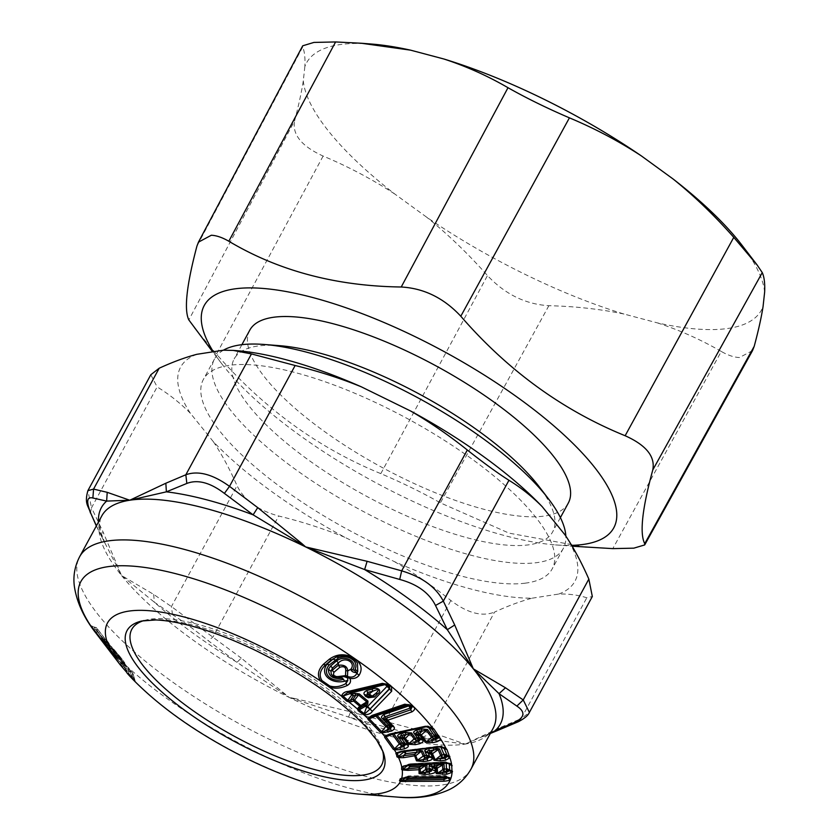 <?xml version="1.0" encoding="UTF-8"?>
<svg xmlns="http://www.w3.org/2000/svg" width="839" height="839" viewBox="0 0 839 839"><rect width="100%" height="100%" fill="white"/><g stroke="black" fill="none" stroke-linecap="round" stroke-linejoin="round"><path stroke-width="0.63" stroke-dasharray="4.2 3.15" d="M143.92 620.566A142.137 45.096 28.5 0 1 146.227 619.948A142.137 45.096 28.5 0 1 258.999 647.624A142.137 45.096 28.5 0 1 381.651 747.769A142.137 45.096 28.5 0 1 382.385 750.045M367.65 696.412L368.992 697.062L368.321 697.775L370.272 697.24M383.675 683.911L385.07 684.614L383.916 683.785L350.125 691.913A3.45 3.45 0 0 0 349.8 692.007L383.675 683.911L350.545 691.997M389.401 686.25L387.639 684.718L384.619 683.858L385.07 684.614M388.551 685.358L387.733 684.897M347.21 692.878L349.8 692.165M384.619 683.858L383.559 684.016M342.207 676.559L340.697 677.188L342.207 676.559L347.671 677.891M336.932 656.843L336.628 656.937C342.144 655.165 347.252 655.49 351.95 657.902L355.306 660.293M411.519 706.27L410.806 705.557M411.393 706.05L410.764 705.536M431.487 728.43L428.729 726.196L429.243 726.679L426.243 726.605L429.243 726.679L430.69 727.644M444.167 748.482L441.828 746.238L442.52 746.867L439.762 746.731L439.783 746.196L442.52 746.867L443.747 747.811M408.236 765.032L445.624 762.777L447.942 762.85L449.138 763.773M446.012 777.25L444.66 775.928L447.554 777.879L447.774 777.302L445.089 776.788L444.796 775.96L447.995 777.596M133.086 674.85L132.331 672.626L132.625 674.252L130.339 672.364L132.583 677.734L135.394 681.551L132.153 675.542L132.625 674.252L133.086 674.85L134.23 679.894L135.876 682.411L132.887 679.454M126.574 670.938L129.29 671.252L127.434 669.323L129.573 669.679L127.329 669.186L122.2 662.495L121.592 662.653L120.417 659.076L122.914 665.358L124.749 667.844L127.434 669.323L126.72 670.686L125.651 669.732L132.583 677.734L126.332 670.665C128.745 672.018 117.229 657.566 109.5 649.166L105.882 645.181C103.491 642.622 104.172 643.786 107.948 648.683L126.259 672.175A166.542 52.847 28.5 0 1 119.987 664.54M405.814 704.781L410.24 704.949M373.009 716.045L406.496 704.372A3.45 1.458 -109 0 1 406.642 704.299A3.45 1.458 -109 0 1 407.555 704.561M331.415 674.504L340.34 677.356M340.76 677.167L339.9 677.482M401.776 778.477L407.104 777.606M127.046 673.098L116.086 657.157L113.873 656.465M428.729 726.196A3.45 3.45 0 0 0 426.684 726.018L426.684 726.018A3.45 1.007 -102.3 0 0 426.464 726.186L390.46 734.387L426.243 726.605M401.734 751.22L439.353 746.595M402.28 751.566L404.513 750.559L398.672 752.258M442.52 746.867L440.223 746.311L441.094 747.213M403.926 765.913L409.852 764.277L445.54 762.231L445.635 762.924M448.393 763.459L446.159 762.829L445.53 762.053L447.019 762.043L448.949 763.532L445.96 762.347M402.993 778.047L407.366 776.453L409.149 776.463L406.779 777.323L445.415 777.082M444.66 775.928L446.379 775.96L447.753 777.271L444.68 775.844M358.547 794.061A166.542 52.847 28.5 0 1 251.228 760.375A166.542 52.847 28.5 0 1 136.075 682.61L128.944 674.598L128.535 669.323L117.02 656.234L116.086 657.157L110.15 649.376L108.472 645.852L109.101 646.061L111.881 649.113L109.5 649.166L125.86 669.333L124.948 663.806C123.69 661.604 127.36 665.977 119.631 656.067L111.021 646.617L118.656 656.738L132.898 673.36L129.479 669.574L131.429 671.599L129.29 671.252L130.045 672.039L127.979 672.417M125.64 669.742L124.749 667.844L125.714 668.798M126.332 670.665L125.42 669.071C126.228 668.914 124.13 665.075 119.117 657.535L119.589 656.025C124.843 662.747 125.766 664.32 122.347 660.765L129.437 669.543L126.983 666.89L122.914 665.358L122.62 661.531L124.948 663.806M107.948 648.683L110.15 649.376L111.094 648.442L109.101 646.061L105.095 644.415L111.388 646.565L113.664 649.082L111.881 649.113L120.145 658.311M132.447 672.752L131.786 671.976L130.045 672.039L131.324 671.473M490.521 733.129L465.11 744.099L435.242 740.05L442.562 736.191L465.11 744.099A222.629 70.644 28.5 0 1 293.891 699.684A222.629 70.644 28.5 0 1 289.203 697.408L237.007 662.307L241.275 658.112L289.203 697.408A222.629 70.644 28.5 0 1 121.529 575.481L102.106 537.495L102.914 531.643L121.529 575.481A222.629 70.644 28.5 0 1 101.781 515.933C99.432 519.666 99.233 525.445 101.183 533.289L105.085 543.378M421.157 736.726L435.242 740.05A226.95 72.007 28.5 0 1 348.51 717.03L289.203 697.408L294.353 698.426L294.216 699.097M406.076 704.687L408.897 704.32M375.841 716.128L375.662 714.954L372.264 716.338M403.842 751.975L403.528 751.136L404.513 750.559L440.223 746.311L404.954 750.685L405.268 751.513M405.625 765.556L408.792 764.056L403.748 765.976M408.488 765.294L408.299 764.528L409.831 763.826L445.509 761.781L447.942 762.85L447.019 762.043A3.45 3.45 0 0 0 445.509 761.781L409.831 763.826A3.45 3.45 0 0 0 408.792 764.046M409.883 765.21L408.111 765.315M402.091 778.235L407.796 776.169L405.74 777.805M407.366 776.453A3.45 3.272 -159 0 1 408.792 776.117L407.156 776.998L408.352 778.55M128.262 668.557L133.212 674.252L135.32 681.929M129.447 675.773L126.238 671.494M391.404 726.008L385.007 719.285M429.243 726.679L427.397 726.522L430.323 727.277M426.873 726.637L427.397 726.522A3.45 1.007 -102.3 0 0 426.684 726.018L393.134 733.338A3.45 1.007 -102.3 0 1 393.795 733.768M430.47 764.266L434.287 763.333L443.013 763.333M425.918 764.298L409.862 764.738L409.841 764.109A3.45 3.178 179 0 0 408.299 764.528M447.302 776.851L446.379 775.96A3.45 3.45 0 0 0 444.565 775.456L408.929 775.96A3.45 3.45 0 0 0 407.796 776.169M409.149 776.463L444.796 775.96L409.149 776.463M113.653 655.584L113.821 654.85L114.44 655.983L114.576 651.882L113.947 651.158L113.821 654.85L106.06 643.565L104.707 639.727L101.393 638.353M113.947 651.158L107.413 641.793L105.892 644.279M101.456 638.479L104.518 639.507L105.368 641.143L103.082 641.604L105.263 642.129L94.545 628.107L92.363 627.582M91.22 626.167L94.157 626.995L94.545 628.107L96.957 628.275L97.67 629.323L96.527 633.046M105.263 642.129L105.462 641.279L105.263 642.129L106.49 642.496L94.22 627.037L96.485 627.708L90.706 625.632M97.334 628.862L95.887 629.512L114.555 653.424L114.733 654.934L95.447 628.914L93.244 629.386M116.631 659.968L114.733 654.934L114.471 657.262M104.518 639.507L106.847 640.356L104.707 639.727L107.413 641.793L107.528 641.237L114.219 650.812L115.373 653.078L114.555 653.424L115.373 653.078L116.464 659.716M115.981 658.279L114.44 655.983L114.912 657.409M153.673 594.411L154.334 602.192L172.488 614.693C182.21 620.734 194.145 629.407 208.282 640.723L237.007 662.307A226.95 72.007 28.5 0 1 154.334 602.192L121.529 575.481L153.673 594.411L171.429 606.576L241.275 658.112M497.695 730.454L501.187 727.098L465.11 744.099A222.629 70.644 28.5 0 0 493.091 728.399C491.591 731.44 488.476 734.125 483.757 736.453M294.353 698.426L350.66 711.797L348.51 717.03L421.147 736.726C424.335 736.978 426.925 735.719 428.918 732.94L442.562 736.191M336.628 656.937L335.757 657.294M377.12 715.457L375.851 714.88L406.642 704.299A3.45 3.45 0 0 1 408.897 704.309L410.124 704.875M120.732 657.745C113.286 648.662 111.136 646.345 114.282 650.802L115.016 651.767C120.48 658.573 122.777 661.101 121.917 659.328L120.732 657.745L119.316 657.367L119.841 658.709L121.917 659.328M133.212 674.252L132.919 673.465M118.656 656.738L117.02 656.234L111.094 648.442L112.73 648.946M108.472 645.852L111.021 646.617M106.868 640.356L108.095 642.286C110.717 646.051 110.937 646.523 108.755 643.712L96.768 628.033L108.116 642.873L106.49 642.496L107.266 643.125L106.878 642.296L108.095 642.286M96.412 525.833L102.589 538.198A226.95 72.007 28.5 0 1 98.499 521.994M518.324 721.729L521.187 718.624L529.346 712.489M196.85 354.31A224.359 71.189 -151.5 0 0 190.401 413.302L213.368 441.702A224.359 71.189 -151.5 0 0 344.808 537.285L394.299 561.574A224.359 71.189 -151.5 0 0 532.199 598.176C520.61 601.238 508.056 605.873 494.538 612.092L428.918 732.94L385.227 721.351L383.601 726.763M532.199 598.176L558.722 594.054C568.79 593.76 578.155 595.008 586.797 597.777L592.324 596.508M344.808 537.285C323.854 528.759 301.809 521.659 278.684 516.006L213.064 636.853L208.282 640.723M394.299 561.574C413.753 572.88 432.599 585.853 450.847 600.493C467.449 613.099 482.006 616.969 494.538 612.092M120.417 659.076L122.567 661.593L122.2 662.495L122.546 661.583L126.983 666.89M119.841 658.709L114.44 653.078C112.667 652.511 114.094 654.158 118.719 658.038L121.875 659.832L115.058 651.798L114.922 653.308L114.282 650.802L115.058 651.798M116.81 657.524L118.719 658.038L119.316 657.367L112.898 649.323L114.419 652.364L114.649 655.186L116.81 657.524L114.576 655.091C116.715 658.405 118.603 659.842 120.218 659.391M107.413 641.793L115.132 652.165L116.17 658.625M114.576 651.882L97.67 629.323M107.088 640.818L105.368 641.143L105.766 642.265L105.693 641.374L108.713 643.649L110.37 645.747L105.053 642.947A3.45 3.45 0 0 1 104.938 642.915M105.462 641.279L107.245 641.048M114.555 653.424L114.765 651.693M115.373 653.078L115.016 651.997L115.373 653.078M172.488 614.693L171.429 606.576L237.038 485.718C244.212 500.264 258.097 510.364 278.684 516.006M190.401 413.302C180.27 403.087 169.184 394.299 157.145 386.915L91.524 507.773L102.914 531.643M213.368 441.702C221.989 454.686 229.876 469.358 237.038 485.718M90.423 512.996L91.524 507.773L87.875 490.679M236.787 350.681A224.359 71.189 -151.5 0 0 223.373 350.199M558.722 594.054A224.359 71.189 -151.5 0 0 565.171 535.072M114.324 650.854L112.657 648.589L113.443 652.857L114.44 653.078M107.266 643.125C110.601 645.883 110.475 645.611 106.878 642.296C110.475 645.611 110.601 645.883 107.266 643.125M105.693 641.374L107.287 641.111M150.81 374.76L157.145 386.915M524.983 583.199A198.465 62.977 -151.5 0 0 552.198 568.884A198.465 62.977 -151.5 0 0 443.37 439.699A198.465 62.977 -151.5 0 0 230.589 365.175A198.465 62.977 -151.5 0 0 203.363 379.48A198.465 62.977 -151.5 0 0 312.192 508.675A198.465 62.977 -151.5 0 0 524.983 583.199M223.426 350.199A198.465 62.977 -151.5 0 0 214.48 359.019A198.465 62.977 -151.5 0 0 323.309 488.214A198.465 62.977 -151.5 0 0 536.09 562.738A198.465 62.977 -151.5 0 0 563.315 548.423A198.465 62.977 -151.5 0 0 565.843 536.079M279.523 345.668A181.214 57.503 -151.5 0 0 258.999 345.888A181.214 57.503 -151.5 0 0 234.154 358.956A181.214 57.503 -151.5 0 0 333.513 476.909A181.214 57.503 -151.5 0 0 527.804 544.951A181.214 57.503 -151.5 0 0 552.649 531.884A181.214 57.503 -151.5 0 0 539.078 486.599M249.77 330.188A181.214 57.503 -151.5 0 0 349.139 448.141A181.214 57.503 -151.5 0 0 543.42 516.184A181.214 57.503 -151.5 0 0 568.276 503.117M213.358 351.751A232.99 73.926 -151.5 0 0 221.716 363.707A232.99 73.926 -151.5 0 0 555.439 544.899A232.99 73.926 -151.5 0 0 571.653 545.36M586.346 547.311L509.095 533.153L440.391 502.865C422.51 492.692 402.657 482.949 380.822 473.636C318.348 448.099 263.561 408.268 216.483 354.131L193.736 327.189M371.278 44.027A258.873 82.138 -151.5 0 0 341.976 44.331A258.873 82.138 -151.5 0 0 304.861 66.564C305.302 57.943 304.578 51.441 302.68 47.057L302.722 45.799M304.861 66.564L303.298 80.838C301.6 91.839 298.705 105.169 294.615 120.806L188.838 319.942M764.633 292.203A258.873 82.138 -151.5 0 0 742.085 245.355M303.298 80.838A258.873 82.138 -151.5 0 0 394.865 194.071L426.673 217.196A258.873 82.138 -151.5 0 0 623.964 314.027L657.346 322.879A258.873 82.138 -151.5 0 0 725.966 328.72A258.873 82.138 -151.5 0 0 763.071 306.476M752.51 350.639L739.411 357.54C734.041 357.33 728 355.306 721.288 351.457L612.806 548.622M657.346 322.879C679.632 330.147 700.943 339.68 721.288 351.457M623.964 314.027C600.388 309.119 575.355 306.34 548.874 305.7C525.508 304.284 505.036 294.237 487.469 275.559C468.162 253.735 447.9 234.28 426.673 217.196M394.865 194.071C372.359 179.357 348.447 166.678 323.12 156.054C301.547 146.259 292.045 134.513 294.615 120.806M386.003 684.928L387.398 684.456L388.866 685.694M396.931 797.05A209.687 66.533 28.5 0 1 261.81 754.639A209.687 66.533 28.5 0 1 109.5 649.166M470.952 769.174A222.629 70.644 28.5 0 1 271.752 740.459A222.629 70.644 -151.5 0 1 79.642 556.708M146.227 619.948L141.833 620.986A145.713 46.229 28.5 0 1 257.437 649.365A145.713 46.229 28.5 0 1 383.171 752.027L381.651 747.769M96.579 633.969A209.687 66.533 -151.5 0 0 105.882 645.181M410.565 705.295L408.562 705.19M410.46 705.232L408.499 705.159M443.401 747.434L440.632 746.584M350.87 658.479L351.845 657.724L354.876 659.821L357.487 663.104M409.201 704.645L407.901 704.875M390.964 725.347L390.408 724.844M408.404 777.753L408.593 776.662L444.24 776.159L444.051 777.25M96.737 628.012L94.157 626.995L95.447 628.914L97.114 628.568M109.101 646.061L111.388 646.565M392.914 733.496A3.45 1.007 -102.3 0 1 393.134 733.338A3.45 3.45 0 0 0 392.683 733.464L388.111 735.132M403.528 751.136A3.45 2.999 159.8 0 1 404.954 750.685L404.66 750.297A3.45 3.45 0 0 0 403.968 750.454L398.63 752.279M404.513 750.559L439.93 745.934A3.45 3.45 0 0 1 441.828 746.238M124.948 668.463L122.914 665.358M122.62 661.531L122.347 660.765M501.187 727.098L521.187 718.624L586.797 597.777M350.66 711.797L385.227 721.351L450.847 600.493M302.68 47.057L196.903 246.194M548.874 305.7L440.391 502.865M380.822 473.636L487.469 275.559M323.12 156.054L216.483 354.131M370.765 697.272L367.472 696.265M383.916 683.775A3.45 3.45 0 0 1 384.765 683.68L387.398 684.456M449.138 763.784L448.729 763.249M341.221 676.947L341.882 676.643C343.203 675.364 345.154 675.825 347.766 678.048M429.914 726.847L431.456 728.388M405.31 743.648L401.22 738.152M420.056 738.593L417.182 734.66M443.013 747.004L443.915 748M134.051 679.695L132.405 677.534M106.029 645.359L109.563 649.239M331.29 674.262L333.293 676.318C338.148 677.828 340.424 678.174 340.11 677.377L340.791 677.146M391.226 725.651L384.965 719.243M113.622 649.029L119.631 656.067M135.152 680.911L132.898 673.36M490.333 733.464L483.736 736.464M335.411 657.451L336.754 656.885C341.725 655.238 346.36 655.332 350.66 657.157L351.845 657.724M106.7 640.157L104.193 639.213M105.053 543.347L96.328 525.99M123.27 666.208L120.176 658.783M108.074 642.821L108.713 643.649M113.443 652.868L114.576 655.091M214.48 359.019L203.363 379.48M563.315 548.423L552.198 568.884M241.894 344.682L234.154 358.956M560.4 517.611L552.649 531.884M555.439 544.899L572.156 546.199M221.716 363.707L212.645 351.856"/><path stroke-width="1.26" d="M382.385 750.045A142.137 45.096 28.5 0 1 254.479 746.616A142.137 45.096 28.5 0 1 143.92 620.566M370.051 695.667L369.286 696.244L370.335 695.909L369.286 693.863L366.842 695.269L367.388 696.181L365.28 696.108L364.283 694.409C363.402 693.234 364.231 691.923 366.758 690.466L372.055 689.176C377.602 686.543 382.657 690.759 377.613 693.801L374.561 696.978L368.321 697.775L365.28 696.108M369.286 695.856L367.587 692.448L372.883 691.158L369.286 693.863L372.086 696.202L371.646 696.664L372.652 696.674L370.272 697.24M369.286 696.244L366.077 696.769M370.335 695.909L372.086 696.202L375.683 693.496L377.613 693.801M366.758 690.466L367.587 692.448L366.842 695.269L364.283 694.409M369.338 696.286L367.451 696.234M369.894 696.37L371.646 696.664L368.992 697.062L370.765 697.272M372.055 689.176L372.883 691.158C379.05 688.578 379.983 689.364 375.683 693.496L372.652 696.674L374.561 696.978M359.302 693.884L354.593 700.146L353.125 699.265L350.733 699.852L351.478 701.635L348.877 701.886L346.601 701.058L347.755 700.261L343.067 696.034L350.178 693.612L351.321 692.815L349.863 692.06L350.178 693.612L353.324 695.867L350.733 699.852L348.93 700.649L347.755 700.261L352.527 693.916L351.321 692.815L385.07 684.614L387.073 686.281L367.66 706.438L366.381 705.463L367.765 704.026L367.975 701.121L359.302 693.884L354.928 693.329L352.527 693.916L353.324 695.867L355.736 695.29L354.928 693.329M368.992 697.062L368.321 697.775M383.675 683.911L385.07 684.614L384.619 683.858M388.551 685.358L390.46 685.463L389.097 684.53L387.639 684.718L388.74 685.578L386.454 685.243M351.478 701.635L353.618 701.11L353.125 699.265L355.736 695.29L358.169 694.692L366.874 701.949L364.504 705.18L365.29 706.302L366.381 705.463L364.504 705.18L360.193 707.738L358.159 710.696L363.182 714.44L364.556 713.989L370.062 709.07L367.66 706.438L366.57 707.277L364.199 713.653L359.291 709.878L365.29 706.302L370.114 708.934L389.873 688.242L388.74 685.589M363.182 714.44L364 714.849C368.373 714.681 371.142 713.517 372.296 711.346L370.062 709.07L389.537 688.997L387.073 686.281L389.873 688.242L389.537 688.997L391.687 691.21L391.509 686.543A209.687 66.533 28.5 0 1 412.222 705.295L414.151 707.287C415.242 708.766 414.497 710.297 411.897 711.881L410.732 709.815L411.792 707.392L410.072 708.158L408.813 705.882L383.79 714.492C381.42 716.254 380.864 717.513 382.112 718.268L388.405 724.791L386.989 725.735L377.12 715.457L407.901 704.875L411.792 707.392L411.561 706.354L414.151 707.287M358.159 710.696L357.529 709.102L358.473 707.466L360.193 707.738L365.877 703.753L367.765 704.026M354.593 700.146L360.812 705.526L360.927 706.417L361.578 706.312L360.969 705.452L367.975 701.121M359.04 675.353C357.036 677.943 353.974 678.961 349.863 678.405L347.912 677.597L348.751 676.821C352.569 677.671 355.275 676.486 356.89 673.287L359.04 675.353C362.396 669.879 361.619 664.75 356.69 659.968A209.687 66.533 28.5 0 1 389.097 684.53L382.28 683.366L387.849 684.96M386.821 685.599L391.509 686.543L390.46 685.463M358.473 707.466L360.969 705.452M349.276 692.238L347.21 692.878L341.987 696.769L346.601 701.058M382.28 683.366L348.374 691.399L349.485 692.238L383.339 684.142M348.374 691.399C344.86 691.609 342.574 693.182 341.525 696.108L341.987 696.769M347.912 677.597L346.675 676.8L347.503 676.056L349.863 678.405C351.247 681.31 350.366 683.67 347.199 685.484C341.001 688.379 335.055 688.924 329.349 687.141L320.75 681.184C317.027 675.657 317.876 670.036 323.33 664.341L329.255 659.265C336.502 654.042 344.389 653.413 352.925 657.367L356.69 659.968L355.012 660.02L357.487 663.114L357.729 671.546L355.159 669.312C356.585 665.621 355.925 662.548 353.167 660.073L350.87 658.479C347.367 656.622 343.287 656.413 338.631 657.87L329.297 664.928L326.979 664.247L332.926 659.16L335.233 659.832M390.062 734.503L426.044 726.742L434.12 729.248L432.494 727.696L425.383 726.27L389.6 734.052L384.671 736.306L384.629 737.292L393.26 749.279L394.435 749.909A166.542 52.847 28.5 0 1 396.165 752.887L396.952 756.82L398.609 757.722A166.542 52.847 28.5 0 1 401.682 766.689L401.587 769.311L402.227 769.929A166.542 52.847 28.5 0 1 401.724 778.11L445.415 777.082C448.865 777.323 450.585 777.837 450.564 778.613L450.637 779.032A209.687 66.533 28.5 0 1 450.564 779.221L450.176 779.641C449.599 780.396 447.491 780.92 443.821 781.235L400.444 781.455A166.542 52.847 28.5 0 1 358.547 794.061L396.931 797.05C416.605 798.969 433.931 796.557 448.907 789.782C458.272 785.325 465.624 778.456 470.952 769.174L493.091 728.399A222.629 70.644 28.5 0 0 473.332 668.851L499.048 693.675L505.477 687.781L473.332 668.851L447.302 629.69L454.717 625.003L473.332 668.851A222.629 70.644 28.5 0 0 305.658 546.923L364.629 569.566L367.115 561.301L305.658 546.923L301.306 544.039L301.809 543.515L305.658 546.923A222.629 70.644 28.5 0 0 300.981 544.647A222.629 70.644 28.5 0 0 129.762 500.233L166.395 491.832L165.839 483.233L129.762 500.233L106.637 501.093L92.877 498.009C86.648 496.478 86.06 501.837 91.126 514.076L96.412 525.833M434.12 729.248L440.16 738.33C440.706 739.568 439.51 740.722 436.574 741.812L432.62 742.672L425.268 742.337L419.94 734.681L421.346 735.006L426.474 741.812L425.268 742.337M407.838 744.392L408.268 745.472C408.74 746.605 407.534 747.696 404.671 748.745L400.78 749.584L399.888 747.476L403.769 746.637L403.318 745.305L405.373 744.812L405.247 743.553L407.838 744.392L402.972 737.177L403.863 736.988L403.978 738.173L405.394 738.498L409.317 743.774L418.546 741.686L418.074 740.271L420.14 739.788L420.003 738.53L422.594 739.358L418.923 733.695L421.535 734.765L427.481 729.448L432.599 736.401L434.256 736.044L437.287 737.848L435.682 739.715L435.221 738.351L437.287 737.848L437.381 737.062L440.16 738.33A209.687 66.533 28.5 0 1 445.887 748.199L443.401 747.434L444.167 748.482L446.977 749.605L445.887 748.199L439.353 746.595L401.734 751.22L396.165 752.887L397.246 753.286L395.83 753.705M446.977 749.605L449.935 757.816L445.624 760.197L440.485 760.837L433.983 760.239L431.225 753.38L432.505 753.726L435.252 759.809L433.983 760.239M408.226 764.895L445.635 762.924C449.169 763.05 451.172 763.605 451.644 764.591L452.064 772.373L446.621 774.25L436.217 773.652L436.018 767.884L437.224 768.251L437.612 773.243L436.217 773.652M372.296 711.346L391.687 691.21M364.556 713.989L364 714.849A166.542 52.847 28.5 0 1 367.492 718.1L369.307 718.813L368.038 719.453L367.776 718.352L371.939 715.468L404.786 704.204L410.46 705.232M360.927 706.417L359.7 706.186L353.618 701.11L354.53 700.292L353.25 700.009M342.679 695.751L341.525 696.108A166.542 52.847 28.5 0 0 329.349 687.141L329.758 685.987L321.987 680.607C318.789 675.458 319.942 670.246 325.448 664.981L326.979 664.247C319.355 674.65 331.195 684.236 344.567 681.268L343.487 679.254C332.097 683.145 321.138 673.969 329.297 664.928M347.671 677.891L347.786 680.586L345.909 683.544L347.21 685.473M347.786 680.586L346.381 680.691L345.909 683.544C340.414 686.68 335.034 687.498 329.758 685.987M342.207 676.559L340.791 677.146L338.914 676.444L345.521 675.636L346.675 676.8M340.561 677.272C337.194 678.741 334.1 677.744 331.29 674.273L330.986 671.315L338.264 665.275C344.231 664.593 347.388 666.481 347.713 670.927L345.741 670.592L345.521 675.636L347.503 676.056L347.713 670.927L350.775 669.291L354.519 670.413L356.89 673.287L357.729 671.546L356.869 672.679C353.397 672.553 351.363 671.42 350.775 669.291C356.46 662.674 344.86 655.794 338.4 662.978L336.659 660.849L330.713 665.935L328.448 669.218C328.416 676.171 332.821 679.212 341.63 678.342L339.9 677.482L340.791 677.146L339.9 677.482M355.306 660.293L357.487 663.104M400.266 778.77L402.458 778.12L400.266 778.77L399.49 780.794L400.444 781.455L405.73 780.05L405.51 781.759M368.038 719.453L380.487 732.395L381.871 733.024L391.635 731.01C394.12 729.626 394.928 728.304 394.078 727.046L387.702 720.219L382.678 719.002M410.806 705.557L404.786 704.204M410.565 705.295L412.379 705.379M410.869 705.609L411.519 706.27L408.677 705.316L414.078 707.12A209.687 66.533 28.5 0 1 432.494 727.696L430.323 727.277M419.94 734.681L419.815 733.496L422.048 731.189L426.128 730.014L431.256 736.988L433.574 738.708L435.221 738.351L434.287 735.667L437.381 737.062L431.487 728.43L427.397 726.522L393.848 733.842L400.696 743.354L402.342 742.997L398.032 736.59C397.004 735.866 397.917 734.807 400.748 733.412L405.185 732.447L411.529 732.929L415.452 738.341L417.151 737.659L413.984 733.108C412.977 732.363 413.879 731.304 416.71 729.93L421.126 728.965L427.481 729.448M436.93 735.981L432.746 730.255L436.836 735.855L439.468 736.684M422.594 739.358L423.024 740.438C423.475 741.613 422.279 742.725 419.427 743.774L415.41 744.654L408.111 744.298L403.978 738.173M400.78 749.584L394.435 749.909L395.117 749.091L394.603 748.724L393.26 749.279M431.225 753.38L431.267 752.247L432.725 753.516L439.363 748.797L442.027 754.901L443.999 754.66L446.841 756.778L447.061 755.278L449.872 756.411M399.228 756.851L398.609 757.722L403.727 757.669L403.255 755.729L399.228 756.851L398.441 756.39L403.842 751.975L405.782 753.653L403.255 755.729L414.497 754.324L414.456 755.467L415.735 755.813L417.791 760.438L427.24 759.022L429.589 756.369L432.358 757.502L430.334 752.352L428.037 752.667C426.999 751.209 427.366 750.569 429.159 750.758L437.937 749.258L440.653 755.467L435.252 759.809L444.796 756.83L444.041 754.565L449.935 757.816A209.687 66.533 28.5 0 1 451.644 764.591L448.949 763.532L449.305 764.36L452.169 765.724M408.236 765.032L401.608 766.93M432.358 757.502L432.4 758.425C432.442 759.431 430.879 760.291 427.733 761.015L423.517 761.539L416.511 760.868L414.456 755.467M448.393 763.459L449.305 764.36L449.62 769.929L452.494 771.303M446.159 762.829L446.484 768.398L452.378 771.932M432.693 767.706L432.83 766.458L434.508 766.479L435.158 768.776L432.693 767.706L436.217 766.752L437.476 768.052L443.999 764.067L444.345 769.111L446.117 769.006L448.529 771.282L449.358 770.684L452.064 772.373A209.687 66.533 28.5 0 1 450.637 779.032M434.508 766.479L434.413 765.472L442.457 764.497L442.803 769.615L437.612 773.243L446.39 771.198L446.338 768.818L449.358 770.684L446.484 768.398M437.476 768.052L435.158 768.776L435.305 771.135C435.955 772.341 434.004 773.348 429.474 774.145L424.062 774.428L419.06 773.527L418.965 768.87L420.171 769.237L420.444 773.118L419.06 773.527M405.625 765.556L403.024 766.552L403.077 768.912L408.31 765.168L409.977 766.877L407.869 768.398L407.974 770.349L402.227 769.929L403.077 768.912L401.587 769.311M446.012 777.25L446.726 778.34L444.041 779.525L443.999 778.047L447.554 777.879L450.176 779.641M447.229 777.386L450.564 778.613M321.987 680.607L320.75 681.184A166.542 52.847 28.5 0 0 256.535 644.394A166.542 52.847 28.5 0 0 119.987 664.54L96.579 633.969A209.687 66.533 -151.5 0 1 268.49 608.611A209.687 66.533 28.5 0 1 352.925 657.367L352.044 658.049L355.138 660.199M371.939 715.468L373.103 716.024L405.94 704.75M373.24 715.961L406.076 704.687M369.076 718.278L373.009 716.045M358.977 709.018L357.529 709.102A166.542 52.847 28.5 0 0 348.877 701.886L348.93 700.649M346.381 680.691L344.567 681.268M345.741 670.592C345.888 667.12 343.927 665.998 339.879 667.215L333.932 672.312C332.8 675.584 334.457 676.958 338.914 676.444M328.448 669.218L330.986 671.315L332.464 668.075L332.328 670.371L333.932 672.312M340.791 677.146L341.746 676.716L340.697 677.188L343.487 679.254M341.746 676.716L340.697 677.188L341.746 676.716M388.111 735.132L385.909 736.285L384.461 736.076A166.542 52.847 28.5 0 0 381.871 733.024L382.364 732.101L381.724 731.723L385.751 726.438L375.841 716.128A3.45 2.276 138.3 0 1 377.12 715.457L375.704 714.954L375.841 716.128L369.307 718.813L381.724 731.723L380.487 732.395M385.909 736.285L384.629 737.292M392.914 733.496L392.474 734.398L399.354 743.941L394.603 748.724L385.992 736.768L392.474 734.398A3.45 2.695 146.8 0 1 393.848 733.842A3.45 1.007 -102.3 0 0 393.795 733.768M402.28 751.566L397.246 753.286L398.441 756.39L396.952 756.82M402.458 778.12L401.724 778.11M402.993 778.047L401.776 778.477L401.011 780.501L399.49 780.794M405.74 777.805L401.42 780.826M129.384 675.71L127.046 673.098M129.447 675.773L132.887 679.454M382.364 732.101L386.831 730.087L388.069 732.237M394.078 727.046L391.404 726.008L391.53 726.763L388.509 725.211L389.852 727.57L391.53 726.763L390.397 728.871L389.852 727.57L388.342 728.095A3.45 1.458 71 0 0 386.989 725.735L385.751 726.438L388.342 728.095L386.831 730.087L390.397 728.871L391.635 731.01M411.897 711.881L387.702 720.219L386.412 718.194L410.732 709.815L410.072 708.158L385.049 716.758L386.055 718.079L385.237 719.558L382.112 718.268M426.243 726.605L425.383 726.27L426.243 726.605M390.46 734.387L389.6 734.052L390.46 734.387M434.287 735.667L428.614 727.507M432.62 742.672L431.739 740.575L433.574 738.708L432.599 736.401L426.474 741.812L435.682 739.715L436.574 741.812M404.671 748.745L403.779 746.637L405.373 744.812L402.342 742.997L403.318 745.305L401.671 745.672A3.45 1.017 77.7 0 0 400.696 743.354L399.354 743.941L401.671 745.672L399.888 747.476L395.117 749.091M402.395 742.693L408.268 745.472M400.748 733.412L401.671 735.635C399.993 735.646 399.784 736.369 401.042 737.806L402.605 737.041L401.671 735.635L406.097 734.67L403.863 736.988L405.583 738.257L404.251 739.117L398.378 737.271M401.724 738.698L401.231 738.163M405.583 738.257L410.166 733.496L414.109 738.918L408.111 744.298M419.427 743.774L418.546 741.686L420.14 739.788L417.109 737.984L418.074 740.271L416.417 740.638L415.452 738.341L414.109 738.918L416.417 740.638L414.529 742.557L415.41 744.654M417.151 737.659L423.024 740.438M421.535 734.765L419.909 735.688L414.33 733.779M443.915 747.989L439.626 746.962L402.007 751.597L397.319 752.877M440.632 746.584L444.041 754.565M446.474 756.138L444.796 756.83L446.841 756.778L445.131 758.204L445.624 760.197M403.528 751.136L403.842 751.975L405.268 751.513L405.782 753.653L417.046 752.258L414.497 754.324L415.955 755.593L421.168 751.335L423.213 756.107L416.511 760.868M404.954 750.685L405.268 751.513L416.532 750.118L417.046 752.258L422.594 750.884L424.628 755.635L423.213 756.107L425.163 757.827L423.024 759.547L423.517 761.539M432.4 758.425L426.516 755.152L426.904 757.607L429.285 757.428L426.359 755.415L424.628 755.635L425.163 757.827L426.904 757.607L427.733 761.015M432.725 753.516L430.952 754.282L425.058 751.744L426.516 755.152M430.334 752.352L433.805 750.181L433.291 748.042L428.645 748.619C425.425 749.626 424.188 750.475 424.933 751.157L425.058 751.754M444.817 756.946L445.131 758.204L439.993 758.834L440.485 760.837M403.926 765.913L403.003 766.447M448.299 770.758L446.39 771.198L448.529 771.282L446.505 772.258L446.621 774.25M409.883 765.21L409.977 766.877L421.293 766.227L419.164 767.748L403.297 769.29M407.974 770.349L418.776 769.72L420.412 769.038L419.164 767.748L418.965 768.87M420.423 769.038L425.404 765.483L425.646 769.468L420.444 773.118L425.258 772.383L425.363 774.376M421.168 764.088L421.293 766.227L426.946 765.053L426.978 771.177L425.258 772.383L429.358 772.153L429.474 774.145M435.305 771.135L432.484 769.762L429.358 772.153L429.232 771.051L431.152 770.601L428.96 768.86L429.18 765.692L431.047 764.014M438.21 763.102L438.336 765.252L436.217 766.752L436.018 767.884M446.4 771.261L446.505 772.258L442.468 772.488L442.583 774.481M407.156 776.998L408.352 778.55L405.73 780.05L444.041 779.525L443.821 781.235M101.393 638.353L113.632 655.563L113.821 654.85L113.653 655.584L101.393 638.353L103.082 641.604L93.244 629.386L114.912 657.409M515.115 722.148L518.324 721.729L497.726 730.444L494.989 730.779L515.115 722.148C524.868 717.188 525.455 711.829 516.866 706.092L499.048 693.675A226.95 72.007 28.5 0 1 494.989 730.779L490.521 733.129M338.631 657.87L336.628 656.937L331.374 659.905L329.255 659.265M336.628 656.937L331.374 659.905L325.448 664.981L323.33 664.341M330.713 665.935L332.464 668.075L338.4 662.978L338.264 665.275L339.879 667.215M342.585 678.017L341.63 678.342M352.925 669.648C357.97 661.929 345.406 654.305 336.659 660.849M354.519 670.413L355.159 669.312M398.032 736.59L401.042 737.806L405.31 743.648L401.262 738.215M417.182 734.67L420.056 738.593L416.993 734.324L418.923 733.695M413.984 733.108L416.993 734.324C415.745 732.877 415.955 732.153 417.623 732.153L418.556 733.548M416.71 729.93L417.623 732.153L422.048 731.189L421.126 728.965M422.594 750.884L416.532 750.118M439.363 748.797L433.291 748.042M415.955 755.593L403.727 757.669M424.933 751.157L428.037 752.667L429.589 756.369L426.516 755.1M428.645 748.619L429.977 752.184M442.101 755.824L440.653 755.467L442.027 754.901L442.08 757.166L440.412 755.698M427.082 769.877L425.646 769.468L428.96 768.86L429.232 771.051L426.978 771.177L425.467 769.604M443.999 764.067L443.013 763.333M426.946 765.053L425.918 764.298M431.152 770.601L431.393 771.146L429.243 771.104M429.337 768.241L432.484 769.762L432.326 767.224L429.18 765.692M444.24 770.013L442.803 769.615L444.345 769.111L444.125 771.324L442.614 769.751M408.404 777.753L408.352 778.55L443.999 778.047L444.051 777.25M106.06 643.565L105.892 644.279L106.06 643.565M104.036 641.667L103.145 641.688L92.363 627.582M92.479 627.74L91.315 626.261M91.346 626.293L90.706 625.632M93.832 629.512L93.244 629.386M96.527 633.046L96.747 634.085M114.23 656.413L114.471 657.252M114.744 657.168L116.59 659.905M301.809 543.515L257.73 507.626L253.126 514.842L224.391 493.405C210.201 482.572 197.679 479.258 186.835 483.442L166.395 491.832A226.95 72.007 28.5 0 1 253.126 514.842L301.306 544.039M447.302 629.69L435.504 605.475C429.306 592.932 417.382 584.259 399.71 579.445L364.629 569.566A226.95 72.007 28.5 0 1 447.302 629.69M335.757 657.294L335.411 657.451C340.519 655.165 346.067 655.374 352.044 658.049M384.912 719.138C383.507 717.754 383.559 716.957 385.049 716.758L383.79 714.492M405.185 732.447L406.097 734.67L411.529 732.929M430.47 764.266L432.83 766.458L434.413 765.472L434.287 763.333M98.499 521.994A226.95 72.007 28.5 0 1 106.637 501.093L107.214 492.325L129.762 500.233A222.629 70.644 28.5 0 0 101.781 515.933L79.642 556.708A222.629 70.644 -151.5 0 1 278.842 585.423A222.629 70.644 28.5 0 1 470.952 769.174M92.877 498.009L93.569 489.085L87.875 490.679L150.81 374.76L159.19 368.227C172.719 362.018 185.272 357.372 196.85 354.31L223.373 350.199L233.263 350.408L251.448 353.922L295.139 365.51C318.264 371.174 340.309 378.263 361.263 386.789L410.753 411.079C430.208 422.384 449.054 435.357 467.302 450.008L401.682 570.856L367.115 561.301M435.504 605.475L443.328 601.133C435.902 587.059 422.017 576.97 401.682 570.856L399.71 579.445M467.302 450.008C483.851 463.097 497.726 473.186 508.948 480.286C520.988 487.669 532.073 496.457 542.204 506.662L565.171 535.072C573.792 548.045 581.679 562.728 588.842 579.088L523.232 699.936L505.477 687.781M516.866 706.092L523.232 699.936L529.378 712.426C528.192 715.415 524.511 718.509 518.324 721.729M529.346 712.489L592.324 596.508L588.842 579.088M91.126 514.076L96.328 525.99M87.875 490.679L87.875 490.679C84.141 504.249 88.577 505.697 90.423 512.996M186.835 483.442L185.839 474.769L165.839 483.233M224.391 493.405L229.519 486.358C212.666 474.224 198.098 470.364 185.839 474.769L251.448 353.922M542.204 506.662A224.359 71.189 -151.5 0 0 410.753 411.079M361.263 386.789A224.359 71.189 -151.5 0 0 236.787 350.681L233.263 350.408M565.843 536.079A198.465 62.977 -151.5 0 0 548.444 498.827A198.465 62.977 -151.5 0 0 264.17 344.472A198.465 62.977 -151.5 0 0 241.695 344.703A198.465 62.977 -151.5 0 0 223.426 350.199M548.444 498.827L539.078 486.599A181.214 57.503 -151.5 0 0 279.523 345.668L264.17 344.472M560.4 517.611L568.276 503.117A181.214 57.503 -151.5 0 0 468.907 385.164A181.214 57.503 -151.5 0 0 274.626 317.121A181.214 57.503 -151.5 0 0 249.77 330.188L241.894 344.682M571.653 545.36A232.99 73.926 -151.5 0 0 581.815 544.626A232.99 73.926 -151.5 0 0 524.385 402.405A232.99 73.926 -151.5 0 0 236.22 288.679A232.99 73.926 -151.5 0 0 213.358 351.751M212.645 351.856L188.838 319.942C183.888 309.738 186.583 285.155 196.903 246.194L198.444 242.156L211.313 235.245C216.514 235.486 222.356 237.489 228.827 241.244C278.59 270.882 336.061 286.13 401.231 287.001C423.947 288.27 443.8 298.013 460.8 316.23C507.742 370.387 562.518 410.229 625.139 435.735C646.177 445.173 655.395 456.573 652.784 469.924L762.263 272.602L757.114 264.967L733.768 237.353L625.139 435.735M652.784 469.924C642.192 508.749 639.507 533.331 644.719 543.672L644.688 544.931L633.823 548.161L612.806 548.622L572.156 546.199M198.444 242.156L302.722 45.799L313.912 42.422L335.6 41.95L361.378 43.25L410.596 50.162A258.873 82.138 -151.5 0 0 371.278 44.027L361.378 43.25M757.114 264.967L742.085 245.355A258.873 82.138 -151.5 0 0 673.077 178.98L641.269 155.844A258.873 82.138 -151.5 0 0 443.967 59.024C466.264 66.302 487.616 75.867 508.004 87.707C526.473 98.153 546.944 108.2 569.419 117.848L460.8 316.23M443.967 59.024L410.596 50.162M641.269 155.844C618.752 141.13 594.799 128.472 569.419 117.848M673.077 178.98C694.293 196.064 714.513 215.529 733.768 237.353M644.688 544.931L752.51 350.639L754.198 346.35C758.393 330.765 761.351 317.478 763.071 306.476L764.633 292.203C765.053 283.572 764.266 277.038 762.263 272.602M387.639 684.718L386.003 684.928M450.564 779.221A209.687 66.533 28.5 0 1 396.931 797.05M383.171 752.027A145.713 46.229 28.5 0 1 252.801 750.832A145.713 46.229 28.5 0 1 141.833 620.986L155.792 619.969C165.241 620.273 176.756 622.181 190.348 625.716C210.579 631.064 232.351 639.318 255.675 650.498C302.931 673.864 339.596 699.233 365.678 726.616L376.701 740.155L383.171 752.027M443.988 754.02L447.061 755.278L444.167 748.482L441.094 747.213M355.012 660.02L353.167 660.073M409.264 704.875L408.562 705.19M409.149 704.833L408.499 705.159M393.271 725.85L391.163 725.578M436.836 735.855L433.962 734.933M424.062 774.428L424.167 772.719L422.887 771.419L419.028 773.17M437.486 771.995L436.091 772.394M351.95 657.902L350.87 658.479M408.153 704.613L407.901 704.875A3.45 1.458 -109 0 0 407.555 704.561M391.404 726.008L388.447 724.865M390.964 725.347L388.405 724.791M405.247 743.553L402.363 742.63M420.003 738.53L417.13 737.596M442.751 769.132L444.303 768.681M295.139 365.51L229.519 486.358L257.73 507.626M454.717 625.003L443.328 601.133L508.948 480.286M107.214 492.325L93.569 489.085L159.19 368.227M228.827 241.244L335.6 41.95M508.004 87.707L401.231 287.001M644.719 543.672L754.198 346.35M367.87 696.58L369.968 697.261M368.919 696.989L367.472 696.265M349.485 692.238L347.262 692.867M340.55 677.272L341.211 676.968C341.767 675.961 343.959 676.328 347.766 678.048M119.987 664.54L132.017 678.541C161.77 709.007 201.308 736.306 250.641 760.47C291.469 779.987 327.441 791.187 358.547 794.061M403.874 765.934L445.645 763.186L449.075 763.7M96.579 633.969C84.246 618.521 76.842 602.664 74.367 586.419C73.003 576.131 74.755 566.231 79.642 556.708M372.264 716.338L373.103 716.024M341.221 676.947L341.882 676.643M402.101 778.235L447.753 777.271M385.08 719.359L391.226 725.651M497.695 730.454L490.333 733.464M103.145 641.688A3.45 3.45 0 0 0 104.938 642.915"/></g></svg>
